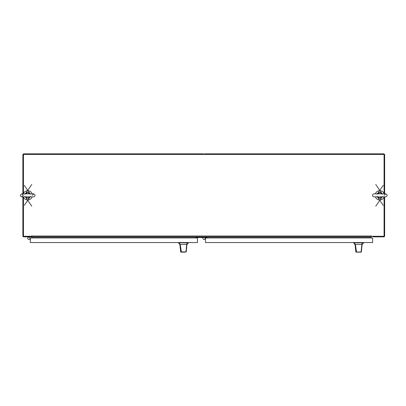 <?xml version="1.0" encoding="UTF-8"?>
<svg xmlns="http://www.w3.org/2000/svg" width="406" height="406" viewBox="0 0 406 406"><rect width="100%" height="100%" fill="white"/><g stroke="black" fill="none" stroke-linecap="round" stroke-linejoin="round"><path stroke-width="0.61" d="M384.076 193.611L384.076 153.849L204.604 153.849A0.848 0.848 0 0 0 203.802 154.422M380.513 236.85L384.076 236.805M28.344 236.85L23.441 236.805M23.441 197.093L23.441 236.282L31.81 236.282L31.739 235.8L31.81 237.967M371.13 237.967L371.196 235.8L371.13 236.282L384.076 236.282L384.076 197.093M384.644 196.869L384.644 236.008A0.848 0.848 0 0 1 383.802 236.85L372.784 236.85M29.374 236.85L31.673 236.85L31.673 236.282M384.644 193.835L384.644 154.422L23.441 154.422L23.441 193.611M22.914 236.282L22.868 236.008A0.848 0.848 0 0 0 23.715 236.85L371.267 236.85L371.13 236.282M195.966 237.967L195.966 237.271L206.974 237.271L206.974 237.967M29.212 236.85L29.724 237.51M384.599 236.282L384.644 235.937M22.868 196.869L22.868 235.937M22.868 193.835L22.868 154.422L23.441 154.422L23.441 153.849L202.909 153.849A0.848 0.848 0 0 1 203.71 154.422M32.115 193.835A4.633 4.633 0 0 0 23.36 193.835M23.36 196.869A4.633 4.633 0 0 0 32.115 196.869M384.157 193.835A4.633 4.633 0 0 0 375.398 193.835M375.398 196.869A4.633 4.633 0 0 0 384.157 196.869M186.481 249.188L186.938 244.453L186.222 251.898L181.406 252.146L180.208 244.453L178.909 242.829L178.457 242.829L179.833 244.453L186.689 244.453L185.938 251.943M181.852 252.146L180.675 251.898L179.899 244.453M184.791 244.453L185.588 244.453M182.928 252.146L182.527 252.146M180.675 251.898L186.222 251.898M186.938 244.453L186.74 242.829L178.909 242.829M187.064 244.453L188.44 242.829L186.74 242.829M180.949 252.146L181.406 252.146M181.847 252.146L185.05 252.146M361.644 249.193L362.101 244.458L361.381 251.903L356.57 252.151L355.372 244.458L354.073 242.829L353.621 242.829L354.991 244.458L361.847 244.458L361.096 251.948L361.381 251.903M357.092 252.151L355.839 251.903L355.062 244.458M359.955 244.458L360.746 244.458M361.005 252.151L360.036 252.151M355.839 251.903L360.858 252.151M362.101 244.458L361.898 242.829L354.073 242.829M362.228 244.458L363.603 242.829L361.898 242.829M356.113 252.151L356.57 252.151M357.006 252.151L360.213 252.151M29.323 239.342A1.157 1.157 0 0 1 27.699 238.281A1.157 1.157 0 0 1 29.856 237.693M29.252 239.367L30.313 238.982M30.313 238.363L29.816 237.632M29.958 238.637A1.157 1.157 0 0 1 28.501 239.378A1.157 1.157 0 0 1 27.76 237.921A1.157 1.157 0 0 1 29.217 237.18A1.157 1.157 0 0 1 29.958 238.637A1.157 1.157 0 0 1 28.501 239.378A1.157 1.157 0 0 1 27.76 237.921A1.157 1.157 0 0 1 29.217 237.18A1.157 1.157 0 0 1 29.958 238.637M205.477 238.987L204.416 239.373A1.157 1.157 0 0 0 205.121 238.642A1.157 1.157 0 0 1 203.665 239.383A1.157 1.157 0 0 1 203.162 237.505L203.162 237.505A1.157 1.157 0 0 0 204.482 239.347M204.878 237.505A1.157 1.157 0 0 1 205.121 238.642A1.157 1.157 0 0 0 204.878 237.505L204.888 237.515A1.157 1.157 0 0 1 205.02 237.698M196.179 237.505A0.274 0.274 0 0 0 195.966 237.611A0.274 0.274 0 0 1 196.179 237.505A0.274 0.274 0 0 0 195.966 237.611A0.274 0.274 0 0 1 196.179 237.505A0.274 0.274 0 0 0 195.966 237.611A0.274 0.274 0 0 1 196.179 237.505L206.755 237.505A0.274 0.274 0 0 1 206.974 237.611A0.274 0.274 0 0 0 206.755 237.505M203.162 237.505A1.157 1.157 0 0 0 203.665 239.383A1.157 1.157 0 0 0 204.979 237.637L205.477 238.368M27.994 237.51L28.506 236.85M29.978 196.834L29.729 197.402L30.166 196.869A2.862 2.862 0 0 1 25.74 197.402L25.37 196.869M25.309 196.869L25.74 197.402A2.862 2.862 0 0 1 25.309 196.869A2.862 2.862 0 0 0 30.166 196.869M28.151 193.835L29.729 193.297A2.862 2.862 0 0 1 30.166 193.835L29.729 193.297A2.862 2.862 0 0 0 25.74 193.297L25.309 193.835A2.862 2.862 0 0 1 25.74 193.297L27.324 193.835M27.324 196.869L25.903 197.24L25.619 196.869M25.756 197.331L25.903 197.24A2.634 2.634 0 0 0 29.572 197.24L28.151 196.869M25.705 193.799L25.903 193.464A2.634 2.634 0 0 1 29.572 193.464L29.851 193.835M25.756 193.368L25.37 193.835M29.719 197.331L30.105 196.869M29.719 193.368L30.105 193.835M382.021 196.834L381.772 197.402L382.208 196.869A2.862 2.862 0 0 1 377.783 197.402L377.413 196.869M377.352 196.869L377.783 197.402A2.862 2.862 0 0 1 377.352 196.869A2.862 2.862 0 0 0 382.208 196.869M380.194 193.835L381.772 193.297A2.862 2.862 0 0 1 382.208 193.835L381.772 193.297A2.862 2.862 0 0 0 377.783 193.297L377.352 193.835A2.862 2.862 0 0 1 377.783 193.297L379.366 193.835M379.366 196.869L377.945 197.24L377.661 196.869M377.798 197.331L377.945 197.24A2.634 2.634 0 0 0 381.615 197.24L380.194 196.869M377.747 193.799L377.945 193.464A2.634 2.634 0 0 1 381.615 193.464L381.894 193.835M377.798 193.368L377.413 193.835M381.762 197.331L382.147 196.869M381.762 193.368L382.147 193.835M30.313 242.544L30.313 237.967L197.463 237.967L197.463 242.544L30.313 242.544M205.477 242.544L205.477 237.967L372.627 237.967L372.627 242.544L205.477 242.544M31.673 236.008L371.13 236.008M371.13 237.129L31.81 237.129M187.562 242.829L187.562 242.544M179.33 242.544L179.33 242.829M187.922 242.829L187.922 242.544M178.975 242.829L178.975 242.544M362.725 242.829L362.725 242.544M354.494 242.544L354.494 242.829M363.081 242.829L363.081 242.544M354.139 242.829L354.139 242.544M30.166 193.835A2.862 2.862 0 0 0 25.309 193.835M382.208 193.835A2.862 2.862 0 0 0 377.352 193.835M180.33 248.594L179.833 244.453M188.44 242.829L188.44 242.544M178.457 242.829L178.457 242.544M355.494 248.599L354.991 244.458M363.603 242.829L363.603 242.544M353.621 242.829L353.621 242.544M21.817 196.869L33.657 196.869C35.505 196.134 35.505 195.124 33.657 193.835L21.817 193.835C19.884 194.916 19.884 195.931 21.817 196.869L23.335 195.352L21.817 193.835L25.593 193.87M29.506 193.835L33.657 193.835L32.14 195.352M25.055 196.443L31.764 206.192M30.42 196.443L24.299 205.35M30.42 194.261L24.299 185.354M25.055 194.261L31.764 184.507M373.86 196.869L385.7 196.869C387.659 195.854 387.659 194.844 385.7 193.835L373.86 193.835C371.926 194.916 371.926 195.931 373.86 196.869M381.549 193.835L385.7 193.835L384.183 195.352M377.098 196.443L383.218 205.35M382.457 196.443L375.753 206.192M382.457 194.261L375.753 184.507M377.636 193.87L378.006 193.835M377.098 194.261L383.218 185.354"/></g></svg>
